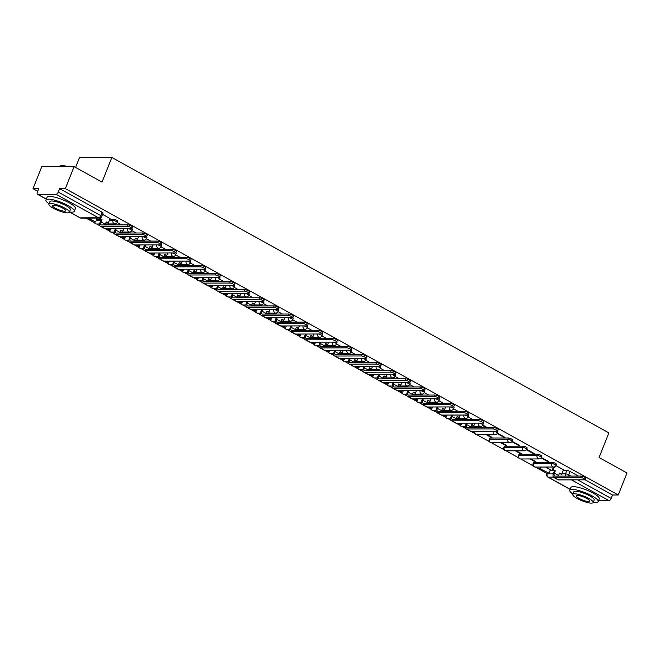 <?xml version="1.0" encoding="UTF-8"?>
<svg xmlns="http://www.w3.org/2000/svg" width="660" height="660" viewBox="0 0 660 660"><rect width="100%" height="100%" fill="white"/><g stroke="black" fill="none" stroke-linecap="round" stroke-linejoin="round"><path stroke-width="0.99" d="M117.686 221.174A2.442 0.553 -158.3 0 0 116.713 220.275A2.442 0.553 -158.3 0 0 113.545 219.236L113.058 220.448A2.442 0.553 21.7 0 1 116.234 221.488A2.442 0.553 21.7 0 1 117.208 222.395L117.686 221.174M128.452 228.657A2.442 0.553 21.7 0 1 130.853 229.589A2.442 0.553 21.7 0 1 131.827 230.497L132.313 229.284A2.442 0.553 -158.3 0 0 131.769 228.632M143.08 236.767A2.442 0.553 21.7 0 1 145.481 237.691A2.442 0.553 21.7 0 1 146.454 238.598L146.941 237.386A2.442 0.553 -158.3 0 0 146.396 236.742M157.699 244.868A2.442 0.553 21.7 0 1 160.1 245.792A2.442 0.553 21.7 0 1 161.081 246.7L161.56 245.487A2.442 0.553 -158.3 0 0 161.015 244.843M172.326 252.97A2.442 0.553 21.7 0 1 174.727 253.902A2.442 0.553 21.7 0 1 175.7 254.801L176.187 253.588A2.442 0.553 -158.3 0 0 175.642 252.945M186.945 261.071A2.442 0.553 21.7 0 1 189.354 262.003A2.442 0.553 21.7 0 1 190.327 262.911L190.806 261.69A2.442 0.553 -158.3 0 0 190.261 261.046M201.572 269.173A2.442 0.553 21.7 0 1 203.973 270.105A2.442 0.553 21.7 0 1 204.946 271.012L205.433 269.8A2.442 0.553 -158.3 0 0 204.889 269.148M216.2 277.283A2.442 0.553 21.7 0 1 218.6 278.207A2.442 0.553 21.7 0 1 219.574 279.114L220.06 277.901A2.442 0.553 -158.3 0 0 219.516 277.258M230.818 285.384A2.442 0.553 21.7 0 1 233.219 286.308A2.442 0.553 21.7 0 1 234.201 287.215L234.679 286.003A2.442 0.553 -158.3 0 0 234.135 285.359M245.446 293.486A2.442 0.553 21.7 0 1 247.846 294.418A2.442 0.553 21.7 0 1 248.82 295.317L249.307 294.104A2.442 0.553 -158.3 0 0 248.762 293.461M260.065 301.587A2.442 0.553 21.7 0 1 262.474 302.519A2.442 0.553 21.7 0 1 263.447 303.427L263.926 302.206A2.442 0.553 -158.3 0 0 263.381 301.562M274.692 309.688A2.442 0.553 21.7 0 1 277.093 310.621A2.442 0.553 21.7 0 1 278.066 311.528L278.553 310.307A2.442 0.553 -158.3 0 0 278.009 309.664M289.319 317.798A2.442 0.553 21.7 0 1 291.72 318.722A2.442 0.553 21.7 0 1 292.693 319.63L293.18 318.417A2.442 0.553 -158.3 0 0 292.636 317.774M303.938 325.9A2.442 0.553 21.7 0 1 306.339 326.824A2.442 0.553 21.7 0 1 307.321 327.731L307.799 326.518A2.442 0.553 -158.3 0 0 307.255 325.875M318.565 334.001A2.442 0.553 21.7 0 1 320.966 334.933A2.442 0.553 21.7 0 1 321.94 335.833L322.426 334.62A2.442 0.553 -158.3 0 0 321.882 333.976M333.193 342.103A2.442 0.553 21.7 0 1 335.593 343.035A2.442 0.553 21.7 0 1 336.567 343.942L337.046 342.721A2.442 0.553 -158.3 0 0 336.501 342.078M347.812 350.204A2.442 0.553 21.7 0 1 350.212 351.137A2.442 0.553 21.7 0 1 351.186 352.044L351.673 350.823A2.442 0.553 -158.3 0 0 351.128 350.179M362.439 358.306A2.442 0.553 21.7 0 1 364.84 359.238A2.442 0.553 21.7 0 1 365.813 360.145L366.3 358.933A2.442 0.553 -158.3 0 0 365.755 358.289M377.058 366.415A2.442 0.553 21.7 0 1 379.459 367.339A2.442 0.553 21.7 0 1 380.44 368.247L380.919 367.034A2.442 0.553 -158.3 0 0 380.374 366.391M391.685 374.517A2.442 0.553 21.7 0 1 394.086 375.449A2.442 0.553 21.7 0 1 395.06 376.349L395.546 375.136A2.442 0.553 -158.3 0 0 395.002 374.492M406.312 382.618A2.442 0.553 21.7 0 1 408.713 383.551A2.442 0.553 21.7 0 1 409.687 384.458L410.165 383.237A2.442 0.553 -158.3 0 0 409.621 382.594M420.932 390.72A2.442 0.553 21.7 0 1 423.332 391.652A2.442 0.553 21.7 0 1 424.306 392.56L424.792 391.339A2.442 0.553 -158.3 0 0 424.248 390.695M435.559 398.822A2.442 0.553 21.7 0 1 437.959 399.754A2.442 0.553 21.7 0 1 438.933 400.661L439.42 399.448A2.442 0.553 -158.3 0 0 438.875 398.805M450.178 406.931A2.442 0.553 21.7 0 1 452.579 407.855A2.442 0.553 21.7 0 1 453.56 408.763L454.039 407.55A2.442 0.553 -158.3 0 0 453.494 406.906M464.805 415.033A2.442 0.553 21.7 0 1 467.206 415.965A2.442 0.553 21.7 0 1 468.179 416.864L468.666 415.651A2.442 0.553 -158.3 0 0 468.121 415.008M479.432 423.134A2.442 0.553 21.7 0 1 481.833 424.066A2.442 0.553 21.7 0 1 482.806 424.974L483.285 423.753A2.442 0.553 -158.3 0 0 482.74 423.109M494.051 431.236A2.442 0.553 21.7 0 1 496.452 432.168A2.442 0.553 21.7 0 1 497.425 433.076L497.912 431.855A2.442 0.553 -158.3 0 0 497.368 431.211M512.539 439.964A2.442 0.553 -158.3 0 0 511.558 439.057A2.442 0.553 -158.3 0 0 508.39 438.017L507.911 439.238A2.442 0.553 21.7 0 1 511.079 440.269A2.442 0.553 21.7 0 1 512.053 441.177L512.539 439.964M527.159 448.066A2.442 0.553 -158.3 0 0 526.185 447.158A2.442 0.553 -158.3 0 0 523.017 446.119L522.53 447.34A2.442 0.553 21.7 0 1 525.698 448.371A2.442 0.553 21.7 0 1 526.68 449.279L527.159 448.066M541.786 456.167A2.442 0.553 -158.3 0 0 540.812 455.26A2.442 0.553 -158.3 0 0 537.644 454.228L537.158 455.441A2.442 0.553 21.7 0 1 540.326 456.472A2.442 0.553 21.7 0 1 541.299 457.38L541.786 456.167M556.405 464.269A2.442 0.553 -158.3 0 0 555.431 463.361A2.442 0.553 -158.3 0 0 552.263 462.33L551.785 463.543A2.442 0.553 21.7 0 1 554.953 464.582A2.442 0.553 21.7 0 1 555.926 465.49L556.405 464.269M74.101 166.633L102.036 182.111L111.845 157.476L608.866 432.877L599.065 457.512L627 472.997L618.247 494.983L65.348 188.62L74.101 166.633L41.753 166.716L33 188.702L37.686 191.301M85.998 218.072L94.537 222.799M94.578 221.875A2.442 2.071 89.9 0 0 96.632 223.979L100.006 225.835M105.212 228.715L109.164 230.909M111.284 232.081L114.634 233.937M119.839 236.825L123.783 239.011M123.824 238.078A2.442 2.071 89.9 0 0 125.879 240.182L129.253 242.038M134.458 244.926L138.41 247.112M140.53 248.284L143.88 250.14M149.086 253.027L153.037 255.214M153.07 254.282A2.442 2.071 89.9 0 0 155.125 256.393L158.499 258.25M163.713 261.129L167.656 263.315M169.777 264.495L173.126 266.351M178.332 269.23L182.284 271.425M182.317 270.493A2.442 2.071 89.9 0 0 184.379 272.596L187.754 274.453M192.959 277.34L196.903 279.526M199.023 280.698L202.373 282.554M207.578 285.442L211.53 287.628M211.563 286.696A2.442 2.071 89.9 0 0 213.625 288.799L217 290.656M222.205 293.543L226.157 295.729M228.277 296.909L231.619 298.757M236.833 301.645L240.776 303.831M240.817 302.907A2.442 2.071 89.9 0 0 242.872 305.011L246.246 306.867M251.452 309.746L255.403 311.941M257.524 313.112L260.873 314.968M266.079 317.856L270.031 320.042M270.064 319.11A2.442 2.071 89.9 0 0 272.118 321.214L275.492 323.07M280.698 325.957L284.65 328.144M286.77 329.315L290.12 331.171M295.325 334.059L299.277 336.245M301.397 337.425L304.747 339.273M309.952 342.161L313.896 344.347M316.016 345.526L319.366 347.383M324.572 350.262L328.523 352.457M330.643 353.628L333.993 355.484M339.199 358.372L343.15 360.558M345.262 361.729L348.612 363.586M353.818 366.473L357.769 368.659M359.89 369.831L363.239 371.687M368.445 374.575L372.397 376.761M374.517 377.941L377.866 379.789M383.072 382.676L387.016 384.862M389.136 386.042L392.486 387.899M397.691 390.778L401.643 392.972M401.676 392.04A2.442 2.071 89.9 0 0 403.738 394.144L407.113 396M412.318 398.879L416.27 401.074M418.382 402.245L421.732 404.101M426.938 406.989L430.889 409.175M430.93 408.243A2.442 2.071 89.9 0 0 432.985 410.347L436.359 412.203M441.565 415.09L445.516 417.277M447.637 418.448L450.986 420.304M456.192 423.192L460.135 425.378M460.177 424.446A2.442 2.071 89.9 0 0 462.231 426.558L465.605 428.414M470.811 431.293L474.763 433.488M476.883 434.659L489.39 441.589M508.39 438.017L490.083 438.067L489.596 439.279A2.442 2.071 89.9 0 0 491.477 442.761L504.009 449.691M506.129 450.862L518.636 457.792M537.644 454.228L519.329 454.27L518.851 455.491A2.442 2.071 89.9 0 0 520.732 458.964L533.255 465.894M535.375 467.074L547.024 473.525M75.553 167.442L79.489 157.55L111.845 157.476M33 188.702L38.725 188.694L37.364 192.118A2.442 1.171 -61 0 0 37.471 194.246A2.442 1.171 -61 0 0 37.777 194.32L56.092 194.279A2.442 1.171 -61 0 0 58.261 192.06L100.724 215.597A2.442 0.553 21.7 0 1 101.706 216.496L103.067 213.073A2.442 0.553 21.7 0 0 102.094 212.165L100.724 215.597A2.442 1.171 -61 0 1 98.554 217.808L56.092 194.279M65.348 188.62L59.623 188.636L58.261 192.06M550.077 470.473L553.913 470.464M563.145 470.44L566.89 470.431L565.529 473.855A2.442 0.553 21.7 0 1 568.697 474.895L570.875 476.099M618.247 494.983L612.521 495L611.16 498.424A2.442 1.171 119 0 1 608.99 500.635L598.521 500.659M529.972 458.947L534.938 461.695L535.111 461.249M534.938 461.695L535.904 461.695L530.945 458.939M541.035 457.875L547.874 461.662L548.056 461.216M547.874 461.662L548.848 461.662L541.266 457.462M515.353 450.838L520.311 453.593L520.484 453.148M520.311 453.593L521.284 453.585L516.318 450.838M526.416 449.765L533.255 453.56L533.428 453.115M533.255 453.56L534.22 453.552L526.647 449.353M500.726 442.736L505.684 445.483L505.865 445.046M505.684 445.483L506.657 445.483L501.699 442.736M511.789 441.664L518.628 445.459L518.801 445.013M518.628 445.459L519.601 445.451L512.02 441.251M486.098 434.635L491.065 437.382L491.238 436.945M491.065 437.382L492.038 437.382L487.072 434.635M497.17 433.562L504.001 437.349L504.182 436.912M504.001 437.349L504.974 437.349L497.401 433.15M97.003 218.6L96.195 218.047M110.071 218.567L102.547 214.368M96.731 219.277L100.567 219.268M109.799 219.244L113.545 219.236M504.71 446.168L504.223 447.381A2.442 0.553 21.7 0 0 503.827 447.521L504.314 446.3A2.442 0.553 -158.3 0 1 504.71 446.168L523.017 446.119M533.957 462.371L533.47 463.592A2.442 0.553 21.7 0 0 533.074 463.724L533.56 462.511A2.442 0.553 -158.3 0 1 533.957 462.371L552.263 462.33M550.341 469.796L545.564 467.049M563.409 469.763L555.893 465.564M487.146 427.474L482.773 425.048M472.527 419.372L468.146 416.947M457.9 411.262L453.527 408.845M443.272 403.161L438.9 400.736M428.654 395.06L424.273 392.634M414.026 386.958L409.654 384.532M399.407 378.856L395.026 376.431M384.78 370.747L380.407 368.329M370.153 362.645L365.78 360.22M355.534 354.544L351.153 352.118M340.906 346.442L336.534 344.017M326.287 338.341L321.907 335.915M311.66 330.231L307.288 327.814M297.033 322.129L292.661 319.704M282.414 314.028L278.033 311.602M267.787 305.926L263.414 303.501M253.168 297.825L248.787 295.399M238.54 289.715L234.168 287.298M223.913 281.614L219.541 279.188M209.294 273.512L204.913 271.087M194.667 265.411L190.294 262.985M180.048 257.309L175.667 254.884M165.421 249.208L161.048 246.782M150.793 241.098L146.421 238.672M136.174 232.996L131.794 230.571M121.547 224.895L117.175 222.47M471.479 426.533L473.236 427.507M490.083 438.067A2.442 0.553 -158.3 0 0 489.687 438.199L489.209 439.42A2.442 0.553 21.7 0 1 489.596 439.279L507.911 439.238A2.442 2.071 89.9 0 0 508.901 442.481A2.442 2.071 -90.1 0 0 509.792 442.712A2.442 2.442 0 0 0 512.053 441.177M519.329 454.27A2.442 0.553 -158.3 0 0 518.933 454.41L518.455 455.623A2.442 0.553 21.7 0 1 518.851 455.491L537.158 455.441A2.442 2.071 89.9 0 0 538.156 458.692A2.442 2.071 -90.1 0 0 539.038 458.923A2.442 2.442 0 0 0 541.299 457.38M59.623 188.636L102.094 212.165M578.383 476.083L570.058 471.471A2.442 0.553 -158.3 0 0 566.89 470.431M612.521 495L585.139 479.828M474.21 427.507L472.444 426.533M482.542 425.461L486.181 427.474M459.583 419.405L457.826 418.423M444.964 411.296L443.198 410.322M430.337 403.194L428.579 402.221M415.709 395.092L413.952 394.119M401.09 386.991L399.325 386.017M386.463 378.889L384.706 377.908M371.844 370.78L370.078 369.806M357.217 362.678L355.459 361.705M342.589 354.577L340.832 353.603M327.971 346.475L326.205 345.502M313.343 338.374L311.586 337.392M298.716 330.264L296.959 329.29M284.097 322.162L282.34 321.189M269.47 314.061L267.712 313.087M254.851 305.959L253.085 304.986M240.224 297.858L238.466 296.876M225.596 289.748L223.839 288.775M210.977 281.647L209.22 280.673M196.35 273.545L194.593 272.572M181.731 265.444L179.965 264.47M167.104 257.342L165.346 256.361M152.476 249.233L150.719 248.259M137.857 241.131L136.1 240.157M123.23 233.029L121.473 232.056M108.611 224.928L106.846 223.954M581.254 476.074A2.747 0.619 21.7 0 1 584.232 476.941A2.747 0.619 21.7 0 1 585.915 478.261L585.346 479.696A2.747 0.619 -158.3 0 0 583.663 478.376A2.747 0.619 -158.3 0 0 580.684 477.51L554.384 477.576A4.884 2.343 119 0 1 553.773 477.428A4.884 2.343 119 0 1 553.55 473.162L554.499 470.786L555.34 470.786L554.392 473.162A3.3 1.576 -61 0 0 554.54 476.041A3.3 1.576 -61 0 0 554.953 476.14L581.254 476.074L580.684 477.51M553.773 477.428L557.989 479.77A4.884 2.343 119 0 0 558.599 479.911L584.9 479.845A2.747 0.619 -158.3 0 0 585.346 479.696M554.359 466.917L553.278 469.639L552.437 469.648L554.499 470.786M553.278 469.639L555.34 470.786M563.426 469.738L561.619 474.268L559.556 473.121L558.616 475.497A3.3 1.576 -61 0 0 558.401 476.132M539.806 468.575L548.988 473.195L539.806 468.575L540.408 467.057M541.249 467.057L540.647 468.575M550.374 469.714L548.988 473.195M559.408 473.509L561.619 474.268M552.437 469.648L553.476 467.024M593.307 502.21A15.262 3.457 -158.3 0 0 598.166 501.567A15.262 3.457 -158.3 0 0 592.069 495.899A15.262 3.457 -158.3 0 0 569.803 490.281A15.262 3.457 -158.3 0 0 572.888 494.084M598.166 501.567L599.263 498.803A15.262 3.457 -158.3 0 0 593.167 493.144A15.262 3.457 -158.3 0 0 570.9 487.517L569.803 490.281M572.764 494.398L573.771 491.857A10.989 2.491 21.7 0 1 589.809 495.907A10.989 2.491 21.7 0 1 594.19 499.983L593.183 502.524A10.989 2.491 -158.3 0 0 588.794 498.448A10.989 2.491 -158.3 0 0 572.764 494.398A10.989 2.491 -158.3 0 0 577.145 498.481A10.989 2.491 -158.3 0 0 593.183 502.524M579.216 498.473A7.079 1.6 -158.3 0 0 589.553 501.08A7.079 1.6 -158.3 0 0 586.723 498.457A7.079 1.6 -158.3 0 0 576.394 495.85A7.079 1.6 -158.3 0 0 579.216 498.473M67.279 166.65A15.262 3.457 -158.3 0 0 59.928 166.064L60.382 165.874A14.899 3.374 21.7 0 1 68.302 166.65M59.928 166.064A15.262 3.457 -158.3 0 0 59.243 166.65L59.235 166.675M69.465 211.959A15.262 3.457 -158.3 0 0 74.324 211.307A15.262 3.457 -158.3 0 0 68.227 205.648A15.262 3.457 -158.3 0 0 45.961 200.021A15.262 3.457 -158.3 0 0 49.046 203.833M74.324 211.307L75.421 208.543A15.262 3.457 -158.3 0 0 69.333 202.884A15.262 3.457 -158.3 0 0 47.066 197.257L45.961 200.021M48.922 204.146L49.937 201.605A10.989 2.491 21.7 0 1 65.967 205.648A10.989 2.491 21.7 0 1 70.356 209.731L69.341 212.273A10.989 2.491 -158.3 0 0 64.952 208.189A10.989 2.491 -158.3 0 0 48.922 204.146A10.989 2.491 -158.3 0 0 53.312 208.222A10.989 2.491 -158.3 0 0 69.341 212.273M55.382 208.213A7.079 1.6 -158.3 0 0 65.711 210.829A7.079 1.6 -158.3 0 0 62.881 208.197A7.079 1.6 -158.3 0 0 52.553 205.59A7.079 1.6 -158.3 0 0 55.382 208.213M467.197 423.167L466.653 424.545A3.3 1.576 -61 0 0 466.802 427.424A3.3 1.576 -61 0 0 467.214 427.523L493.515 427.457A2.747 0.619 21.7 0 1 496.493 428.323A2.747 0.619 21.7 0 1 498.176 429.643L497.599 431.079A2.747 0.619 -158.3 0 0 495.924 429.759A2.747 0.619 -158.3 0 0 492.938 428.893L466.636 428.959A4.884 2.343 119 0 1 466.034 428.81A4.884 2.343 119 0 1 465.811 424.545L466.356 423.167M466.034 428.81L470.25 431.145A4.884 2.343 119 0 0 470.861 431.293L497.161 431.228A2.747 0.619 -158.3 0 0 497.599 431.079M466.62 418.3L466.183 419.389M474.87 423.142L473.88 425.651L471.817 424.504L470.869 426.88A3.3 1.576 -61 0 0 470.654 427.515M457.9 423.192L461.249 424.578L458.741 423.184M461.802 423.175L461.249 424.578M471.661 424.891L473.88 425.651M465.341 419.389L465.737 418.407M452.579 415.066L452.026 416.443A3.3 1.576 -61 0 0 452.174 419.323A3.3 1.576 -61 0 0 452.587 419.422L478.888 419.356A2.747 0.619 21.7 0 1 481.866 420.222A2.747 0.619 21.7 0 1 483.549 421.534L482.98 422.978A2.747 0.619 -158.3 0 0 481.297 421.657A2.747 0.619 -158.3 0 0 478.318 420.791L452.017 420.857A4.884 2.343 119 0 1 451.407 420.709A4.884 2.343 119 0 1 451.184 416.443L451.737 415.066M451.407 420.709L455.623 423.043A4.884 2.343 119 0 0 456.233 423.192L482.534 423.126A2.747 0.619 -158.3 0 0 482.98 422.978M451.993 410.198L451.564 411.279M460.251 415.041L459.253 417.541L457.19 416.402L456.241 418.778A3.3 1.576 -61 0 0 456.035 419.413M443.272 415.082L445.781 416.476L446.622 416.476L444.114 415.082M447.175 415.074L446.622 416.476M457.042 416.782L459.253 417.541M450.722 411.287L451.11 410.305M437.951 406.956L437.398 408.334A3.3 1.576 -61 0 0 437.555 411.213A3.3 1.576 -61 0 0 437.959 411.312L464.26 411.246A2.747 0.619 21.7 0 1 467.247 412.12A2.747 0.619 21.7 0 1 468.922 413.432L468.353 414.868A2.747 0.619 -158.3 0 0 466.669 413.556A2.747 0.619 -158.3 0 0 463.691 412.69L437.39 412.756A4.884 2.343 119 0 1 436.78 412.607A4.884 2.343 119 0 1 436.565 408.342L437.11 406.964M436.78 412.607L441.004 414.942A4.884 2.343 119 0 0 441.606 415.09L467.907 415.024A2.747 0.619 -158.3 0 0 468.353 414.868M437.365 402.097L436.936 403.177M445.624 406.939L444.626 409.439L442.563 408.301L441.622 410.677A3.3 1.576 -61 0 0 441.408 411.304M428.654 406.981L431.161 408.375L431.995 408.367L429.495 406.981M432.556 406.972L431.995 408.367M442.414 408.68L444.626 409.439M436.095 403.177L436.491 402.204M423.324 398.854L422.779 400.232A3.3 1.576 -61 0 0 422.928 403.111A3.3 1.576 -61 0 0 423.34 403.21L449.641 403.144A2.747 0.619 21.7 0 1 452.62 404.011A2.747 0.619 21.7 0 1 454.303 405.331L453.733 406.766A2.747 0.619 -158.3 0 0 452.05 405.454A2.747 0.619 -158.3 0 0 449.064 404.58L422.763 404.646A4.884 2.343 119 0 1 422.161 404.498A4.884 2.343 119 0 1 421.938 400.232L422.483 398.854M422.161 404.498L426.377 406.84A4.884 2.343 119 0 0 426.987 406.989L453.288 406.923A2.747 0.619 -158.3 0 0 453.733 406.766M422.746 393.995L422.317 395.076M430.996 398.838L430.007 401.338L427.944 400.199L426.995 402.575A3.3 1.576 -61 0 0 426.789 403.202M414.026 398.879L416.534 400.265L417.376 400.265L414.868 398.879M417.928 398.871L417.376 400.265M427.787 400.579L430.007 401.338M421.476 395.076L421.864 394.094M408.705 390.753L408.152 392.131A3.3 1.576 -61 0 0 408.301 395.01A3.3 1.576 -61 0 0 408.713 395.109L435.014 395.043A2.747 0.619 21.7 0 1 437.992 395.909A2.747 0.619 21.7 0 1 439.675 397.229L439.106 398.665A2.747 0.619 -158.3 0 0 437.423 397.345A2.747 0.619 -158.3 0 0 434.445 396.478L408.144 396.544A4.884 2.343 119 0 1 407.534 396.396A4.884 2.343 119 0 1 407.311 392.131L407.863 390.753M407.534 396.396L411.749 398.739A4.884 2.343 119 0 0 412.36 398.887L438.661 398.822A2.747 0.619 -158.3 0 0 439.106 398.665M408.119 385.894L407.69 386.974M416.377 390.736L415.379 393.236L413.317 392.089L412.376 394.465A3.3 1.576 -61 0 0 412.162 395.101M399.399 390.778L401.907 392.164L402.748 392.164L400.24 390.778M403.31 390.769L402.748 392.164M413.168 392.477L415.379 393.236M406.849 386.974L407.236 385.993M394.078 382.651L393.533 384.029A3.3 1.576 -61 0 0 393.682 386.909A3.3 1.576 -61 0 0 394.094 387.007L420.395 386.941A2.747 0.619 21.7 0 1 423.373 387.808A2.747 0.619 21.7 0 1 425.056 389.128L424.479 390.563A2.747 0.619 -158.3 0 0 422.804 389.243A2.747 0.619 -158.3 0 0 419.818 388.377L393.517 388.443A4.884 2.343 119 0 1 392.914 388.295A4.884 2.343 119 0 1 392.692 384.029L393.236 382.651M392.914 388.295L397.13 390.629A4.884 2.343 119 0 0 397.741 390.778L424.042 390.712A2.747 0.619 -158.3 0 0 424.479 390.563M393.5 377.784L393.063 378.873M401.75 382.627L400.76 385.135L398.698 383.988L397.749 386.364A3.3 1.576 -61 0 0 397.534 386.999M384.78 382.676L388.129 384.062L385.621 382.668M388.682 382.66L388.129 384.062M398.541 384.376L400.76 385.135M392.221 378.873L392.617 377.891M379.459 374.55L378.906 375.928A3.3 1.576 -61 0 0 379.054 378.807A3.3 1.576 -61 0 0 379.467 378.906L405.768 378.84A2.747 0.619 21.7 0 1 408.746 379.706A2.747 0.619 21.7 0 1 410.429 381.018L409.86 382.462A2.747 0.619 -158.3 0 0 408.177 381.142A2.747 0.619 -158.3 0 0 405.199 380.275L378.898 380.341A4.884 2.343 119 0 1 378.287 380.193A4.884 2.343 119 0 1 378.064 375.928L378.617 374.55M378.287 380.193L382.503 382.528A4.884 2.343 119 0 0 383.113 382.676L409.414 382.61A2.747 0.619 -158.3 0 0 409.86 382.462M378.873 369.683L378.444 370.763M387.131 374.525L386.133 377.025L384.07 375.886L383.122 378.262A3.3 1.576 -61 0 0 382.915 378.898M370.153 374.566L372.661 375.961L373.502 375.961L370.994 374.566M374.055 374.558L373.502 375.961M383.914 376.266L386.133 377.025M377.602 370.772L377.99 369.79M364.832 366.44L364.279 367.818A3.3 1.576 -61 0 0 364.435 370.697A3.3 1.576 -61 0 0 364.84 370.804L391.141 370.73A2.747 0.619 21.7 0 1 394.127 371.605A2.747 0.619 21.7 0 1 395.802 372.916L395.233 374.352A2.747 0.619 -158.3 0 0 393.55 373.04A2.747 0.619 -158.3 0 0 390.572 372.174L364.27 372.24A4.884 2.343 119 0 1 363.66 372.091A4.884 2.343 119 0 1 363.445 367.826L363.99 366.448M363.66 372.091L367.884 374.426A4.884 2.343 119 0 0 368.486 374.575L394.787 374.509A2.747 0.619 -158.3 0 0 395.233 374.352M364.246 361.581L363.817 362.662M372.504 366.424L371.506 368.923L369.443 367.785L368.503 370.161A3.3 1.576 -61 0 0 368.288 370.788M355.534 366.465L358.042 367.859L358.875 367.851L356.375 366.465M359.436 366.457L358.875 367.851M369.295 368.164L371.506 368.923M362.975 362.662L363.371 361.688M350.204 358.339L349.66 359.716A3.3 1.576 -61 0 0 349.808 362.596A3.3 1.576 -61 0 0 350.221 362.695L376.522 362.629A2.747 0.619 21.7 0 1 379.5 363.495A2.747 0.619 21.7 0 1 381.183 364.815L380.605 366.25A2.747 0.619 -158.3 0 0 378.931 364.939A2.747 0.619 -158.3 0 0 375.944 364.064L349.643 364.13A4.884 2.343 119 0 1 349.041 363.99A4.884 2.343 119 0 1 348.818 359.716L349.363 358.339M349.041 363.99L353.257 366.325A4.884 2.343 119 0 0 353.867 366.473L380.168 366.407A2.747 0.619 -158.3 0 0 380.605 366.25M349.627 353.479L349.198 354.56M357.877 358.322L356.887 360.822L354.824 359.683L353.875 362.06A3.3 1.576 -61 0 0 353.661 362.686M340.906 358.363L343.414 359.749L344.256 359.749L341.748 358.363M344.809 358.355L344.256 359.749M354.667 360.063L356.887 360.822M348.356 354.56L348.744 353.578M335.585 350.237L335.033 351.615A3.3 1.576 -61 0 0 335.181 354.494A3.3 1.576 -61 0 0 335.593 354.593L361.894 354.527A2.747 0.619 21.7 0 1 364.873 355.393A2.747 0.619 21.7 0 1 366.556 356.713L365.986 358.149A2.747 0.619 -158.3 0 0 364.303 356.829A2.747 0.619 -158.3 0 0 361.325 355.963L335.024 356.029A4.884 2.343 119 0 1 334.414 355.88A4.884 2.343 119 0 1 334.191 351.615L334.744 350.237M334.414 355.88L338.629 358.223A4.884 2.343 119 0 0 339.24 358.372L365.541 358.306A2.747 0.619 -158.3 0 0 365.986 358.149M335 345.378L334.57 346.459M343.258 350.221L342.26 352.721L340.197 351.574L339.257 353.95A3.3 1.576 -61 0 0 339.042 354.585M326.279 350.262L328.787 351.648L329.629 351.648L327.121 350.262M330.19 350.254L329.629 351.648M340.048 351.962L342.26 352.721M333.729 346.459L334.117 345.477M320.958 342.136L320.413 343.513A3.3 1.576 -61 0 0 320.562 346.393A3.3 1.576 -61 0 0 320.974 346.492L347.275 346.426A2.747 0.619 21.7 0 1 350.254 347.292A2.747 0.619 21.7 0 1 351.937 348.612L351.359 350.048A2.747 0.619 -158.3 0 0 349.685 348.727A2.747 0.619 -158.3 0 0 346.698 347.861L320.397 347.927A4.884 2.343 119 0 1 319.786 347.779A4.884 2.343 119 0 1 319.572 343.513L320.116 342.136M319.786 347.779L324.01 350.113A4.884 2.343 119 0 0 324.621 350.262L350.922 350.196A2.747 0.619 -158.3 0 0 351.359 350.048M320.38 337.268L319.943 338.357M328.63 342.111L327.64 344.619L325.578 343.472L324.629 345.848A3.3 1.576 -61 0 0 324.415 346.483M311.66 342.161L315.01 343.546L312.502 342.152M315.562 342.144L315.01 343.546M325.421 343.86L327.64 344.619M319.102 338.357L319.498 337.375M306.339 334.034L305.786 335.412A3.3 1.576 -61 0 0 305.935 338.291A3.3 1.576 -61 0 0 306.347 338.39L332.648 338.324A2.747 0.619 21.7 0 1 335.626 339.19A2.747 0.619 21.7 0 1 337.31 340.502L336.74 341.946A2.747 0.619 -158.3 0 0 335.057 340.626A2.747 0.619 -158.3 0 0 332.079 339.76L305.778 339.826A4.884 2.343 119 0 1 305.167 339.677A4.884 2.343 119 0 1 304.945 335.412L305.498 334.034M305.167 339.677L309.383 342.012A4.884 2.343 119 0 0 309.994 342.161L336.295 342.094A2.747 0.619 -158.3 0 0 336.74 341.946M305.753 329.167L305.324 330.248M314.012 334.01L313.013 336.517L310.951 335.371L310.002 337.747A3.3 1.576 -61 0 0 309.796 338.382M297.033 334.051L299.541 335.445L300.382 335.445L297.875 334.051M300.935 334.042L300.382 335.445M310.794 335.758L313.013 336.517M304.483 330.256L304.87 329.274M291.712 325.924L291.159 327.302A3.3 1.576 -61 0 0 291.316 330.182A3.3 1.576 -61 0 0 291.72 330.289L318.021 330.223A2.747 0.619 21.7 0 1 321.007 331.089A2.747 0.619 21.7 0 1 322.682 332.401L322.113 333.836A2.747 0.619 -158.3 0 0 320.43 332.524A2.747 0.619 -158.3 0 0 317.452 331.658L291.151 331.724A4.884 2.343 119 0 1 290.54 331.576A4.884 2.343 119 0 1 290.317 327.31L290.87 325.933M290.54 331.576L294.764 333.911A4.884 2.343 119 0 0 295.366 334.059L321.667 333.993A2.747 0.619 -158.3 0 0 322.113 333.836M291.126 321.065L290.697 322.146M299.384 325.908L298.386 328.408L296.323 327.269L295.383 329.645A3.3 1.576 -61 0 0 295.168 330.272M282.414 325.949L284.922 327.343L285.755 327.335L283.255 325.949M286.316 325.941L285.755 327.335M296.175 327.649L298.386 328.408M289.855 322.146L290.251 321.173M277.084 317.823L276.54 319.201A3.3 1.576 -61 0 0 276.688 322.08A3.3 1.576 -61 0 0 277.101 322.179L303.402 322.113A2.747 0.619 21.7 0 1 306.38 322.987A2.747 0.619 21.7 0 1 308.063 324.299L307.486 325.735A2.747 0.619 -158.3 0 0 305.811 324.423A2.747 0.619 -158.3 0 0 302.825 323.548L276.524 323.614A4.884 2.343 119 0 1 275.921 323.474A4.884 2.343 119 0 1 275.698 319.209L276.243 317.831M275.921 323.474L280.137 325.809A4.884 2.343 119 0 0 280.748 325.957L307.048 325.891A2.747 0.619 -158.3 0 0 307.486 325.735M276.507 312.964L276.078 314.045M284.757 317.807L283.767 320.306L281.704 319.168L280.756 321.544A3.3 1.576 -61 0 0 280.541 322.171M267.787 317.848L270.295 319.234L271.136 319.234L268.628 317.848M271.689 317.839L271.136 319.234M281.548 319.547L283.767 320.306M275.236 314.045L275.624 313.063M262.465 309.721L261.913 311.099A3.3 1.576 -61 0 0 262.061 313.978A3.3 1.576 -61 0 0 262.474 314.077L288.775 314.012A2.747 0.619 21.7 0 1 291.753 314.878A2.747 0.619 21.7 0 1 293.436 316.198L292.867 317.633A2.747 0.619 -158.3 0 0 291.184 316.313A2.747 0.619 -158.3 0 0 288.205 315.447L261.904 315.513A4.884 2.343 119 0 1 261.294 315.364A4.884 2.343 119 0 1 261.071 311.099L261.624 309.721M261.294 315.364L265.51 317.707A4.884 2.343 119 0 0 266.12 317.856L292.421 317.79A2.747 0.619 -158.3 0 0 292.867 317.633M261.88 304.862L261.451 305.943M270.138 309.705L269.14 312.205L267.077 311.058L266.137 313.434A3.3 1.576 -61 0 0 265.922 314.069M253.16 309.746L255.667 311.132L256.509 311.132L254.001 309.746M257.07 309.738L256.509 311.132M266.929 311.446L269.14 312.205M260.609 305.943L260.997 304.961M247.838 301.62L247.294 302.998A3.3 1.576 -61 0 0 247.442 305.877A3.3 1.576 -61 0 0 247.846 305.976L274.147 305.91A2.747 0.619 21.7 0 1 277.134 306.776A2.747 0.619 21.7 0 1 278.817 308.096L278.239 309.532A2.747 0.619 -158.3 0 0 276.565 308.212A2.747 0.619 -158.3 0 0 273.578 307.346L247.277 307.411A4.884 2.343 119 0 1 246.667 307.263A4.884 2.343 119 0 1 246.452 302.998L246.997 301.62M246.667 307.263L250.891 309.598A4.884 2.343 119 0 0 251.501 309.746L277.802 309.68A2.747 0.619 -158.3 0 0 278.239 309.532M247.261 296.752L246.823 297.841M255.511 301.603L254.521 304.103L252.458 302.957L251.51 305.332A3.3 1.576 -61 0 0 251.295 305.968M238.54 301.645L241.89 303.031L239.382 301.637M242.443 301.637L241.89 303.031M252.301 303.344L254.521 304.103M245.982 297.841L246.378 296.86M233.211 293.518L232.666 294.896A3.3 1.576 -61 0 0 232.815 297.775A3.3 1.576 -61 0 0 233.227 297.875L259.528 297.808A2.747 0.619 21.7 0 1 262.507 298.675A2.747 0.619 21.7 0 1 264.19 299.995L263.62 301.43A2.747 0.619 -158.3 0 0 261.938 300.11A2.747 0.619 -158.3 0 0 258.959 299.244L232.658 299.31A4.884 2.343 119 0 1 232.048 299.161A4.884 2.343 119 0 1 231.825 294.896L232.378 293.518M232.048 299.161L236.263 301.496A4.884 2.343 119 0 0 236.874 301.645L263.175 301.579A2.747 0.619 -158.3 0 0 263.62 301.43M232.633 288.651L232.204 289.732M240.892 293.494L239.893 296.002L237.831 294.855L236.882 297.231A3.3 1.576 -61 0 0 236.676 297.866M223.913 293.543L227.263 294.929L224.755 293.535M227.815 293.527L227.263 294.929M237.674 295.243L239.893 296.002M231.363 289.74L231.751 288.758M218.592 285.409L218.039 286.786A3.3 1.576 -61 0 0 218.196 289.666A3.3 1.576 -61 0 0 218.6 289.773L244.901 289.707A2.747 0.619 21.7 0 1 247.888 290.573A2.747 0.619 21.7 0 1 249.562 291.885L248.993 293.32A2.747 0.619 -158.3 0 0 247.31 292.009A2.747 0.619 -158.3 0 0 244.332 291.142L218.031 291.209A4.884 2.343 119 0 1 217.421 291.06A4.884 2.343 119 0 1 217.198 286.795L217.75 285.417M217.421 291.06L221.645 293.395A4.884 2.343 119 0 0 222.247 293.543L248.548 293.477A2.747 0.619 -158.3 0 0 248.993 293.32M218.006 280.549L217.577 281.63M226.264 285.392L225.266 287.892L223.204 286.753L222.263 289.129A3.3 1.576 -61 0 0 222.049 289.765M209.294 285.433L211.794 286.828L212.636 286.82L210.136 285.433M213.197 285.425L212.636 286.82M223.055 287.133L225.266 287.892M216.736 281.63L217.124 280.657M203.965 277.307L203.42 278.685A3.3 1.576 -61 0 0 203.569 281.564A3.3 1.576 -61 0 0 203.981 281.663L230.282 281.597A2.747 0.619 21.7 0 1 233.261 282.472A2.747 0.619 21.7 0 1 234.943 283.784L234.366 285.219A2.747 0.619 -158.3 0 0 232.691 283.907A2.747 0.619 -158.3 0 0 229.705 283.033L203.404 283.099A4.884 2.343 119 0 1 202.801 282.959A4.884 2.343 119 0 1 202.579 278.693L203.123 277.315M202.801 282.959L207.017 285.293A4.884 2.343 119 0 0 207.628 285.442L233.929 285.376A2.747 0.619 -158.3 0 0 234.366 285.219M203.387 272.448L202.958 273.529M211.637 277.291L210.647 279.79L208.585 278.652L207.636 281.028A3.3 1.576 -61 0 0 207.421 281.655M194.667 277.332L197.175 278.718L198.017 278.718L195.508 277.332M198.569 277.324L198.017 278.718M208.428 279.031L210.647 279.79M202.117 273.529L202.505 272.547M189.346 269.206L188.793 270.584A3.3 1.576 -61 0 0 188.941 273.463A3.3 1.576 -61 0 0 189.354 273.562L215.655 273.496A2.747 0.619 21.7 0 1 218.633 274.362A2.747 0.619 21.7 0 1 220.316 275.682L219.747 277.117A2.747 0.619 -158.3 0 0 218.064 275.798A2.747 0.619 -158.3 0 0 215.086 274.931L188.785 274.997A4.884 2.343 119 0 1 188.174 274.849A4.884 2.343 119 0 1 187.951 270.584L188.504 269.206M188.174 274.849L192.39 277.192A4.884 2.343 119 0 0 193 277.34L219.301 277.274A2.747 0.619 -158.3 0 0 219.747 277.117M188.76 264.346L188.331 265.427M197.018 269.189L196.02 271.689L193.957 270.542L193.017 272.918A3.3 1.576 -61 0 0 192.802 273.553M180.04 269.23L182.548 270.616L183.389 270.616L180.881 269.23M183.95 269.222L183.389 270.616M193.809 270.93L196.02 271.689M187.489 265.427L187.877 264.445M174.718 261.104L174.174 262.482A3.3 1.576 -61 0 0 174.322 265.361A3.3 1.576 -61 0 0 174.727 265.46L201.028 265.394A2.747 0.619 21.7 0 1 204.014 266.26A2.747 0.619 21.7 0 1 205.697 267.58L205.12 269.016A2.747 0.619 -158.3 0 0 203.437 267.696A2.747 0.619 -158.3 0 0 200.458 266.83L174.157 266.896A4.884 2.343 119 0 1 173.547 266.747A4.884 2.343 119 0 1 173.332 262.482L173.877 261.104M173.547 266.747L177.771 269.09A4.884 2.343 119 0 0 178.381 269.23L204.682 269.164A2.747 0.619 -158.3 0 0 205.12 269.016M174.141 256.237L173.704 257.326M182.391 261.088L181.401 263.587L179.338 262.441L178.39 264.817A3.3 1.576 -61 0 0 178.175 265.452M165.421 261.129L168.77 262.515L166.262 261.121M169.323 261.121L168.77 262.515M179.182 262.828L181.401 263.587M172.862 257.326L173.258 256.344M160.091 253.003L159.547 254.38A3.3 1.576 -61 0 0 159.695 257.26A3.3 1.576 -61 0 0 160.108 257.359L186.409 257.293A2.747 0.619 21.7 0 1 189.387 258.159A2.747 0.619 21.7 0 1 191.07 259.479L190.501 260.914A2.747 0.619 -158.3 0 0 188.818 259.594A2.747 0.619 -158.3 0 0 185.839 258.728L159.538 258.794A4.884 2.343 119 0 1 158.928 258.646A4.884 2.343 119 0 1 158.705 254.38L159.258 253.003M158.928 258.646L163.144 260.98A4.884 2.343 119 0 0 163.754 261.129L190.055 261.063A2.747 0.619 -158.3 0 0 190.501 260.914M159.514 248.135L159.085 249.216M167.772 252.978L166.774 255.486L164.711 254.339L163.762 256.715A3.3 1.576 -61 0 0 163.556 257.351M150.793 253.027L154.143 254.413L151.635 253.019M154.696 253.011L154.143 254.413M164.554 254.727L166.774 255.486M158.243 249.224L158.631 248.242M145.472 244.901L144.919 246.279A3.3 1.576 -61 0 0 145.068 249.158A3.3 1.576 -61 0 0 145.481 249.257L171.781 249.191A2.747 0.619 21.7 0 1 174.768 250.058A2.747 0.619 21.7 0 1 176.443 251.369L175.874 252.805A2.747 0.619 -158.3 0 0 174.19 251.493A2.747 0.619 -158.3 0 0 171.212 250.627L144.911 250.693A4.884 2.343 119 0 1 144.301 250.544A4.884 2.343 119 0 1 144.078 246.279L144.631 244.901M144.301 250.544L148.525 252.879A4.884 2.343 119 0 0 149.127 253.027L175.428 252.962A2.747 0.619 -158.3 0 0 175.874 252.805M144.886 240.034L144.457 241.114M153.145 244.876L152.146 247.376L150.084 246.238L149.143 248.614A3.3 1.576 -61 0 0 148.929 249.249M136.174 244.918L138.674 246.312L139.516 246.304L137.016 244.918M140.077 244.91L139.516 246.304M149.935 246.617L152.146 247.376M143.616 241.123L144.004 240.141M130.845 236.791L130.3 238.169A3.3 1.576 -61 0 0 130.449 241.048A3.3 1.576 -61 0 0 130.862 241.148L157.162 241.082A2.747 0.619 21.7 0 1 160.141 241.956A2.747 0.619 21.7 0 1 161.824 243.268L161.246 244.703A2.747 0.619 -158.3 0 0 159.571 243.391A2.747 0.619 -158.3 0 0 156.585 242.517L130.284 242.591A4.884 2.343 119 0 1 129.682 242.443A4.884 2.343 119 0 1 129.459 238.177L130.004 236.8M129.682 242.443L133.898 244.777A4.884 2.343 119 0 0 134.508 244.926L160.809 244.86A2.747 0.619 -158.3 0 0 161.246 244.703M130.267 231.932L129.838 233.013M138.517 236.775L137.527 239.275L135.465 238.136L134.516 240.512A3.3 1.576 -61 0 0 134.302 241.139M121.547 236.816L124.055 238.21L124.897 238.202L122.389 236.816M125.45 236.808L124.897 238.202M135.308 238.516L137.527 239.275M128.997 233.013L129.385 232.031M116.226 228.69L115.673 230.068A3.3 1.576 -61 0 0 115.822 232.947A3.3 1.576 -61 0 0 116.234 233.046L142.535 232.98A2.747 0.619 21.7 0 1 145.513 233.846A2.747 0.619 21.7 0 1 147.196 235.166L146.627 236.602A2.747 0.619 -158.3 0 0 144.944 235.29A2.747 0.619 -158.3 0 0 141.966 234.415L115.665 234.482A4.884 2.343 119 0 1 115.055 234.333A4.884 2.343 119 0 1 114.832 230.068L115.385 228.69M115.055 234.333L119.27 236.676A4.884 2.343 119 0 0 119.881 236.825L146.182 236.758A2.747 0.619 -158.3 0 0 146.627 236.602M115.64 223.831L115.211 224.911M123.898 228.673L122.9 231.173L120.838 230.026L119.897 232.402A3.3 1.576 -61 0 0 119.683 233.038M106.92 228.715L109.428 230.101L110.269 230.101L107.761 228.715M110.831 228.707L110.269 230.101M120.689 230.414L122.9 231.173M114.37 224.911L114.757 223.93M127.908 224.878A2.747 0.619 21.7 0 1 130.894 225.745A2.747 0.619 21.7 0 1 132.577 227.065L132 228.5A2.747 0.619 -158.3 0 0 130.317 227.18A2.747 0.619 -158.3 0 0 127.339 226.314L101.038 226.38A4.884 2.343 119 0 1 100.427 226.232A4.884 2.343 119 0 1 100.213 221.966L101.153 219.59L101.995 219.59L101.054 221.966A3.3 1.576 -61 0 0 101.203 224.846A3.3 1.576 -61 0 0 101.607 224.945L127.908 224.878L127.339 226.314M100.427 226.232L104.651 228.575A4.884 2.343 119 0 0 105.253 228.715L131.554 228.649A2.747 0.619 -158.3 0 0 132 228.5M100.138 217.932L99.091 218.452L101.153 219.59M99.932 218.443L101.995 219.59M110.08 218.542L108.281 223.072L106.219 221.925L105.27 224.301A3.3 1.576 -61 0 0 105.055 224.936M87.706 218.072L95.65 221.999L88.547 218.064M97.037 218.518L95.65 221.999M106.062 222.313L108.281 223.072M99.091 218.452L99.256 218.039M69.655 211.984L80.24 217.849L98.554 217.808A2.442 2.071 89.9 0 0 99.437 218.039A2.442 2.442 0 0 0 101.706 216.496M37.777 194.32L46.34 199.072M547.618 472.898L547.214 473.905L553.303 473.888M559.259 473.872L560.059 473.872M561.784 473.863L565.529 473.855A2.442 2.071 -90.1 0 0 565.604 476.116M553.435 477.139L548.212 477.155L570.182 489.324M608.99 500.635L571.535 479.886M96.244 220.489L100.799 220.481M109.312 220.457L113.058 220.448A2.442 2.071 89.9 0 0 114.056 223.699A2.442 2.071 -90.1 0 0 114.939 223.93A2.442 2.442 0 0 0 117.208 222.395M503.827 447.521A2.442 2.442 0 0 0 506.105 450.862A2.442 2.071 89.9 0 1 504.223 447.381L522.53 447.34A2.442 2.071 89.9 0 0 523.529 450.59A2.442 2.071 -90.1 0 0 524.411 450.821A2.442 2.442 0 0 0 526.68 449.279M533.074 463.724A2.442 2.442 0 0 0 535.351 467.074A2.442 2.071 89.9 0 1 533.47 463.592L551.785 463.543A2.442 2.071 89.9 0 0 552.775 466.793A2.442 2.071 -90.1 0 0 553.666 467.024A2.442 2.442 0 0 0 555.926 465.49M474.581 431.31A2.442 0.553 21.7 0 1 474.598 431.285L474.581 431.31A2.442 2.442 0 0 0 476.858 434.659A2.442 2.071 89.9 0 1 474.936 431.285M493.243 431.236A2.442 2.071 89.9 0 0 494.282 434.379A2.442 2.071 -90.1 0 0 495.165 434.61A2.442 2.442 0 0 0 497.425 433.076M478.624 423.134A2.442 2.071 89.9 0 0 479.655 426.278A2.442 2.071 -90.1 0 0 480.546 426.508A2.442 2.442 0 0 0 482.806 424.974M445.549 416.344A2.442 2.071 89.9 0 0 447.604 418.448A2.442 2.442 0 0 1 445.162 416.13M463.996 415.033A2.442 2.071 89.9 0 0 465.036 418.176A2.442 2.071 -90.1 0 0 465.919 418.407A2.442 2.442 0 0 0 468.179 416.864M449.369 406.931A2.442 2.071 89.9 0 0 450.409 410.075A2.442 2.071 -90.1 0 0 451.291 410.305A2.442 2.442 0 0 0 453.56 408.763M416.303 400.141A2.442 2.071 89.9 0 0 418.358 402.245A2.442 2.442 0 0 1 415.915 399.927M434.75 398.83A2.442 2.071 89.9 0 0 435.781 401.965A2.442 2.071 -90.1 0 0 436.672 402.204A2.442 2.442 0 0 0 438.933 400.661M420.123 390.728A2.442 2.071 89.9 0 0 421.162 393.863A2.442 2.071 -90.1 0 0 422.045 394.094A2.442 2.442 0 0 0 424.306 392.56M387.057 383.93A2.442 2.071 89.9 0 0 389.111 386.042A2.442 2.442 0 0 1 386.669 383.716M405.504 382.618A2.442 2.071 89.9 0 0 406.535 385.762A2.442 2.071 -90.1 0 0 407.426 385.993A2.442 2.442 0 0 0 409.687 384.458M372.43 375.829A2.442 2.071 89.9 0 0 374.484 377.941A2.442 2.442 0 0 1 372.042 375.614M390.877 374.517A2.442 2.071 89.9 0 0 391.916 377.66A2.442 2.071 -90.1 0 0 392.799 377.891A2.442 2.442 0 0 0 395.06 376.349M357.811 367.727A2.442 2.071 89.9 0 0 359.865 369.831A2.442 2.442 0 0 1 357.423 367.513M376.249 366.415A2.442 2.071 89.9 0 0 377.289 369.559A2.442 2.071 -90.1 0 0 378.172 369.79A2.442 2.442 0 0 0 380.44 368.247M343.183 359.626A2.442 2.071 89.9 0 0 345.238 361.729A2.442 2.442 0 0 1 342.796 359.411M361.63 358.314A2.442 2.071 89.9 0 0 362.662 361.449A2.442 2.071 -90.1 0 0 363.553 361.688A2.442 2.442 0 0 0 365.813 360.145M328.556 351.524A2.442 2.071 89.9 0 0 330.619 353.628A2.442 2.442 0 0 1 328.168 351.31M347.003 350.212A2.442 2.071 89.9 0 0 348.043 353.347A2.442 2.071 -90.1 0 0 348.925 353.578A2.442 2.442 0 0 0 351.186 352.044M313.937 343.423A2.442 2.071 89.9 0 0 315.991 345.526A2.442 2.442 0 0 1 313.549 343.2M332.384 342.103A2.442 2.071 89.9 0 0 333.415 345.246A2.442 2.071 -90.1 0 0 334.307 345.477A2.442 2.442 0 0 0 336.567 343.942M299.31 335.313A2.442 2.071 89.9 0 0 301.364 337.425A2.442 2.442 0 0 1 298.922 335.099M317.757 334.001A2.442 2.071 89.9 0 0 318.796 337.144A2.442 2.071 -90.1 0 0 319.679 337.375A2.442 2.442 0 0 0 321.94 335.833M284.691 327.212A2.442 2.071 89.9 0 0 286.745 329.315A2.442 2.442 0 0 1 284.295 326.997M303.13 325.9A2.442 2.071 89.9 0 0 304.169 329.043A2.442 2.071 -90.1 0 0 305.052 329.274A2.442 2.442 0 0 0 307.321 327.731M288.511 317.798A2.442 2.071 89.9 0 0 289.542 320.933A2.442 2.071 -90.1 0 0 290.433 321.173A2.442 2.442 0 0 0 292.693 319.63M255.436 311.009A2.442 2.071 89.9 0 0 257.499 313.112A2.442 2.442 0 0 1 255.049 310.794M273.884 309.697A2.442 2.071 89.9 0 0 274.923 312.832A2.442 2.071 -90.1 0 0 275.806 313.063A2.442 2.442 0 0 0 278.066 311.528M259.264 301.587A2.442 2.071 89.9 0 0 260.296 304.73A2.442 2.071 -90.1 0 0 261.178 304.961A2.442 2.442 0 0 0 263.447 303.427M226.19 294.797A2.442 2.071 89.9 0 0 228.245 296.909A2.442 2.442 0 0 1 225.802 294.583M244.637 293.486A2.442 2.071 89.9 0 0 245.677 296.629A2.442 2.071 -90.1 0 0 246.559 296.86A2.442 2.442 0 0 0 248.82 295.317M230.01 285.384A2.442 2.071 89.9 0 0 231.049 288.527A2.442 2.071 -90.1 0 0 231.932 288.758A2.442 2.442 0 0 0 234.201 287.215M196.944 278.594A2.442 2.071 89.9 0 0 198.998 280.698A2.442 2.442 0 0 1 196.556 278.38M215.391 277.283A2.442 2.071 89.9 0 0 216.422 280.417A2.442 2.071 -90.1 0 0 217.313 280.657A2.442 2.442 0 0 0 219.574 279.114M200.764 269.181A2.442 2.071 89.9 0 0 201.803 272.316A2.442 2.071 -90.1 0 0 202.686 272.547A2.442 2.442 0 0 0 204.946 271.012M167.698 262.391A2.442 2.071 89.9 0 0 169.752 264.495A2.442 2.442 0 0 1 167.31 262.177M186.145 261.071A2.442 2.071 89.9 0 0 187.176 264.214A2.442 2.071 -90.1 0 0 188.059 264.445A2.442 2.442 0 0 0 190.327 262.911M171.517 252.97A2.442 2.071 89.9 0 0 172.557 256.113A2.442 2.071 -90.1 0 0 173.44 256.344A2.442 2.442 0 0 0 175.7 254.801M138.443 246.18A2.442 2.071 89.9 0 0 140.506 248.284A2.442 2.442 0 0 1 138.055 245.965M156.89 244.868A2.442 2.071 89.9 0 0 157.93 248.011A2.442 2.071 -90.1 0 0 158.812 248.242A2.442 2.442 0 0 0 161.081 246.7M142.271 236.767A2.442 2.071 89.9 0 0 143.302 239.91A2.442 2.071 -90.1 0 0 144.194 240.141A2.442 2.442 0 0 0 146.454 238.598M109.197 229.977A2.442 2.071 89.9 0 0 111.26 232.081A2.442 2.442 0 0 1 108.809 229.762M127.644 228.665A2.442 2.071 89.9 0 0 128.683 231.8A2.442 2.071 -90.1 0 0 129.566 232.031A2.442 2.442 0 0 0 131.827 230.497M547.338 472.741L546.818 474.037A2.442 0.553 21.7 0 1 547.214 473.905A2.442 2.071 -90.1 0 0 548.212 477.155A2.442 1.171 119 0 1 547.907 477.081L570.149 489.406M570.058 471.471L568.697 474.895A2.442 1.171 -61 0 1 567.996 476.108M577.673 479.869L611.16 498.424M81.13 218.089A2.442 2.071 89.9 0 1 80.24 217.849A2.442 1.171 119 0 1 79.942 217.775A2.442 2.442 0 0 0 81.13 218.089L99.437 218.039M558.616 475.497L554.392 473.162M558.599 479.911L554.384 477.576M492.938 428.893L493.515 427.457M470.869 426.88L466.653 424.545M470.861 431.293L466.636 428.959M478.318 420.791L478.888 419.356M456.241 418.778L452.026 416.443M456.233 423.192L452.017 420.857M463.691 412.69L464.26 411.246M441.622 410.677L437.398 408.334M441.606 415.09L437.39 412.756M449.064 404.58L449.641 403.144M426.995 402.575L422.779 400.232M426.987 406.989L422.763 404.646M434.445 396.478L435.014 395.043M412.376 394.465L408.152 392.131M412.36 398.887L408.144 396.544M419.818 388.377L420.395 386.941M397.749 386.364L393.533 384.029M397.741 390.778L393.517 388.443M405.199 380.275L405.768 378.84M383.122 378.262L378.906 375.928M383.113 382.676L378.898 380.341M390.572 372.174L391.141 370.73M368.503 370.161L364.279 367.818M368.486 374.575L364.27 372.24M375.944 364.064L376.522 362.629M353.875 362.06L349.66 359.716M353.867 366.473L349.643 364.13M361.325 355.963L361.894 354.527M339.257 353.95L335.033 351.615M339.24 358.372L335.024 356.029M346.698 347.861L347.275 346.426M324.629 345.848L320.413 343.513M324.621 350.262L320.397 347.927M332.079 339.76L332.648 338.324M310.002 337.747L305.786 335.412M309.994 342.161L305.778 339.826M317.452 331.658L318.021 330.223M295.383 329.645L291.159 327.302M295.366 334.059L291.151 331.724M302.825 323.548L303.402 322.113M280.756 321.544L276.54 319.201M280.748 325.957L276.524 323.614M288.205 315.447L288.775 314.012M266.137 313.434L261.913 311.099M266.12 317.856L261.904 315.513M273.578 307.346L274.147 305.91M251.51 305.332L247.294 302.998M251.501 309.746L247.277 307.411M258.959 299.244L259.528 297.808M236.882 297.231L232.666 294.896M236.874 301.645L232.658 299.31M244.332 291.142L244.901 289.707M222.263 289.129L218.039 286.786M222.247 293.543L218.031 291.209M229.705 283.033L230.282 281.597M207.636 281.028L203.42 278.685M207.628 285.442L203.404 283.099M215.086 274.931L215.655 273.496M193.017 272.918L188.793 270.584M193 277.34L188.785 274.997M200.458 266.83L201.028 265.394M178.39 264.817L174.174 262.482M178.381 269.23L174.157 266.896M185.839 258.728L186.409 257.293M163.762 256.715L159.547 254.38M163.754 261.129L159.538 258.794M171.212 250.627L171.781 249.191M149.143 248.614L144.919 246.279M149.127 253.027L144.911 250.693M156.585 242.517L157.162 241.082M134.516 240.512L130.3 238.169M134.508 244.926L130.284 242.591M141.966 234.415L142.535 232.98M119.897 232.402L115.673 230.068M119.881 236.825L115.665 234.482M105.27 224.301L101.054 221.966M105.253 228.715L101.038 226.38M553.666 467.024L535.351 467.074M518.455 455.623A2.442 2.442 0 0 0 520.732 458.964L539.038 458.923M524.411 450.821L506.105 450.862M489.209 439.42A2.442 2.442 0 0 0 491.477 442.761L509.792 442.712M495.165 434.61L476.858 434.659M459.789 424.231A2.442 2.442 0 0 0 462.231 426.558L465.292 426.55M480.546 426.508L471.009 426.533M465.919 418.407L456.382 418.432M450.673 418.448L447.604 418.448M430.543 408.028A2.442 2.442 0 0 0 432.985 410.347L436.045 410.338M451.291 410.305L441.763 410.33M436.672 402.204L427.135 402.221M421.418 402.237L418.358 402.245M401.288 391.825A2.442 2.442 0 0 0 403.738 394.144L406.799 394.135M422.045 394.094L412.508 394.119M407.426 385.993L397.889 386.017M392.172 386.034L389.111 386.042M392.799 377.891L383.262 377.916M377.553 377.933L374.484 377.941M378.172 369.79L368.643 369.814M362.926 369.823L359.865 369.831M363.553 361.688L354.016 361.705M348.298 361.721L345.238 361.729M348.925 353.578L339.388 353.603M333.679 353.62L330.619 353.628M334.307 345.477L324.769 345.502M319.052 345.518L315.991 345.526M319.679 337.375L310.142 337.4M304.433 337.417L301.364 337.425M305.052 329.274L295.523 329.299M289.806 329.307L286.745 329.315M269.676 318.896A2.442 2.442 0 0 0 272.118 321.214L275.179 321.205M290.433 321.173L280.896 321.189M275.806 313.063L266.269 313.087M260.56 313.104L257.499 313.112M240.43 302.684A2.442 2.442 0 0 0 242.872 305.011L245.933 305.002M261.178 304.961L251.65 304.986M246.559 296.86L237.023 296.885M231.313 296.901L228.245 296.909M211.175 286.481A2.442 2.442 0 0 0 213.625 288.799L216.686 288.791M231.932 288.758L222.403 288.783M217.313 280.657L207.776 280.682M202.059 280.69L198.998 280.698M181.929 270.278A2.442 2.442 0 0 0 184.379 272.596L187.44 272.588M202.686 272.547L193.149 272.572M188.059 264.445L178.53 264.47M172.813 264.487L169.752 264.495M152.683 254.067A2.442 2.442 0 0 0 155.125 256.393L158.194 256.385M173.44 256.344L163.903 256.369M158.812 248.242L149.275 248.267M143.566 248.275L140.506 248.284M123.436 237.864A2.442 2.442 0 0 0 125.879 240.182L128.939 240.174M144.194 240.141L134.656 240.166M129.566 232.031L120.029 232.056M114.32 232.072L111.26 232.081M94.19 221.661A2.442 2.442 0 0 0 96.632 223.979L99.693 223.971M114.939 223.93L105.41 223.954M37.471 194.246L46.316 199.147M69.457 211.975L79.942 217.775M546.818 474.037A2.442 2.442 0 0 0 547.907 477.081"/></g></svg>
